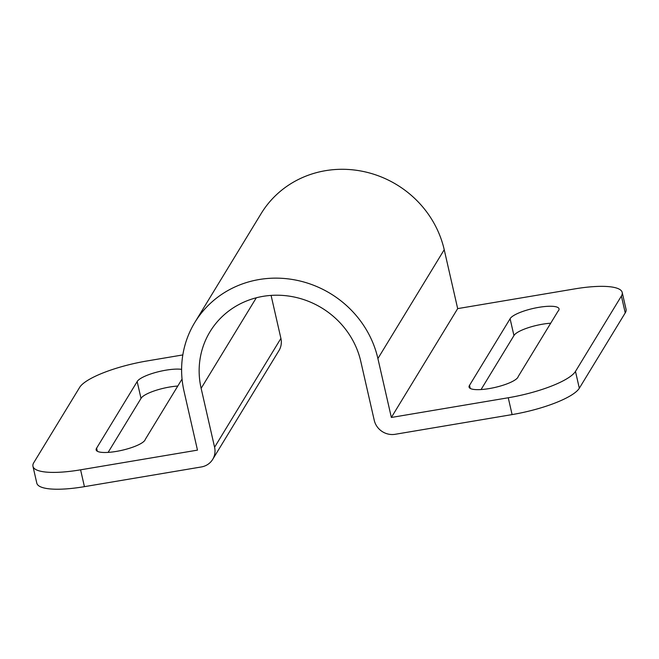 <?xml version="1.0" encoding="UTF-8"?>
<svg xmlns="http://www.w3.org/2000/svg" width="659" height="659" viewBox="0 0 659 659"><rect width="100%" height="100%" fill="white"/><g stroke="black" fill="none" stroke-linecap="round" stroke-linejoin="round"><path stroke-width="0.99" d="M444.224 249.712A100.86 95.193 -148.6 0 0 442.741 244.028A100.86 95.193 -148.6 0 0 359.221 170.714A100.86 95.193 -148.6 0 0 261.153 213.574L194.833 322.416A100.86 95.193 31.4 0 1 292.901 279.564A100.86 95.193 31.4 0 1 376.429 352.87A100.86 95.193 31.4 0 1 377.904 358.562L391.355 417.46L457.675 308.618L444.224 249.712L377.904 358.562M194.833 322.416A100.86 95.193 31.4 0 0 184.026 391.224L197.478 450.13L80.587 469.826L84.426 486.655L201.325 466.959A17.801 16.796 -148.6 0 0 212.684 459.389A17.801 16.796 -148.6 0 0 214.587 447.247L201.135 388.34A83.059 78.388 31.4 0 1 210.04 331.675A83.059 78.388 31.4 0 1 290.8 296.385A83.059 78.388 31.4 0 1 359.583 356.758A83.059 78.388 31.4 0 1 360.794 361.445L374.254 420.343A17.801 16.796 -148.6 0 0 395.202 434.289L512.101 414.593L508.254 397.764L391.355 417.46M177.79 386.042A25.215 6.137 -12.9 0 0 141.133 398.217A25.215 6.137 -12.9 0 0 141.018 398.415L137.171 381.586A25.215 6.137 167.1 0 1 137.286 381.388A25.215 6.137 167.1 0 1 156.158 372.319A25.215 6.137 167.1 0 1 181.612 369.369M510.214 318.544A25.215 6.137 167.1 0 1 535.94 307.868A25.215 6.137 167.1 0 1 559.03 308.849A25.215 6.137 167.1 0 1 558.684 310.381A25.215 6.137 167.1 0 1 557.992 311.254L518.213 376.544A25.215 6.137 167.1 0 1 493.607 387.739A25.215 6.137 167.1 0 1 469.051 387.064A25.215 6.137 167.1 0 1 469.06 386.347L469.29 385.729A25.215 6.137 167.1 0 1 469.397 385.531A25.215 6.137 167.1 0 1 469.537 385.326L510.099 318.75A25.215 6.137 167.1 0 1 510.214 318.544M550.71 323.207A25.215 6.137 -12.9 0 0 514.053 335.382A25.215 6.137 -12.9 0 0 513.946 335.579L510.099 318.75M96.914 450.995L96.362 448.565A25.215 6.137 167.1 0 1 96.478 448.367A25.215 6.137 167.1 0 1 96.609 448.161L137.171 381.586M469.842 388.159L469.29 385.729M212.684 459.389L278.996 350.547A17.801 16.796 -148.6 0 0 280.907 338.405L271.088 295.405M182.823 354.929L146.899 360.984A59.326 14.44 -12.9 0 0 79.681 387.335L33.766 462.692A59.326 14.44 -12.9 0 0 32.95 466.292A59.326 14.44 -12.9 0 0 80.587 469.826M508.254 397.764A59.326 14.44 -12.9 0 0 575.48 371.412L621.388 296.056A59.326 14.44 -12.9 0 0 622.203 292.456A59.326 14.44 -12.9 0 0 574.574 288.922L457.675 308.618M182.057 379.04L145.285 439.388A25.215 6.137 167.1 0 1 120.679 450.575A25.215 6.137 167.1 0 1 96.132 449.899A25.215 6.137 167.1 0 1 96.132 449.183L96.362 448.565M141.018 398.415L108.134 452.379M84.426 486.655A59.326 14.44 167.1 0 1 36.797 483.121L32.95 466.292M621.388 296.056L625.234 312.885A59.326 14.44 -12.9 0 0 626.05 309.285L622.203 292.456M513.946 335.579L481.062 389.543M625.234 312.885L579.319 388.242A59.326 14.44 167.1 0 1 512.101 414.593M96.132 449.183L96.445 450.542M97.318 451.25L96.609 448.161M469.06 386.347L469.365 387.698M470.238 388.415L469.537 385.326M256.318 297.777L201.135 388.34M214.587 447.247L280.907 338.405M579.319 388.242L575.48 371.412"/></g></svg>
